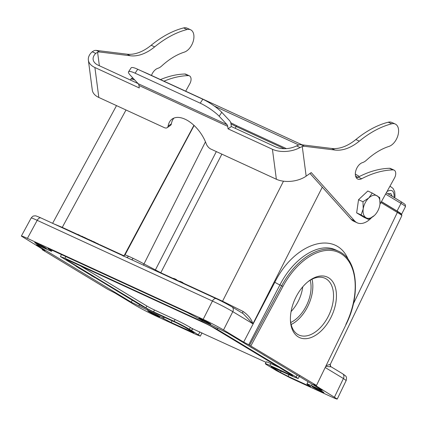 <?xml version="1.0" encoding="UTF-8"?>
<svg xmlns="http://www.w3.org/2000/svg" width="427" height="427" viewBox="0 0 427 427"><rect width="100%" height="100%" fill="white"/><g stroke="black" fill="none" stroke-linecap="round" stroke-linejoin="round"><path stroke-width="0.64" d="M380.003 203.743L379.662 197.53L372.269 193.057L368.805 197.947A12.292 7.451 114.7 0 0 363.217 208.872L362.982 201.747L368.805 197.947A12.292 7.451 -65.3 0 1 377.148 195.838A12.292 7.451 -65.3 0 1 379.945 204.319A12.292 7.451 -65.3 0 1 379.897 204.65A12.292 7.451 114.7 0 1 375.152 214.722L375.125 214.749M374.698 215.197L374.308 215.576A12.292 7.451 -65.3 0 1 365.966 217.69A12.292 7.451 -65.3 0 1 363.217 208.872L361.087 214.909L356.646 212.865L358.541 199.703L367.828 191.013L372.269 193.057M361.087 214.909L368.48 219.377L374.308 215.576A12.292 7.451 114.7 0 0 375.152 214.722M368.48 219.377L364.044 217.332L356.646 212.865M362.982 201.747L358.541 199.703M290.408 319.69A31.235 18.943 114.7 0 0 298.873 335.019A31.235 18.943 114.7 0 0 328.219 316.487A31.235 18.943 114.7 0 0 325.011 278.276A31.235 18.943 114.7 0 0 307.862 281.809M291.15 324.536A31.235 18.943 114.7 0 0 307.504 306.944A31.235 18.943 114.7 0 0 312.025 279.226M380.943 202.515L397.356 212.438C400.43 214.295 401.919 215.384 401.834 215.699L330.37 364.215L326.047 365.752M192.689 328.555L191.686 330.642L189.401 329.26A12.292 0.667 -152.9 0 0 174.12 321.301L153.571 311.838A6.143 0.331 27.1 0 1 145.933 307.856L66.964 260.128A6.143 0.331 27.1 0 1 65.934 259.37A6.143 0.331 27.1 0 1 68.203 260.235L205.045 323.271A6.143 0.331 27.1 0 1 212.683 327.247L291.652 374.981A6.143 0.331 27.1 0 1 292.687 375.733A6.143 0.331 27.1 0 1 290.419 374.869L269.869 365.405A12.292 0.667 -152.9 0 0 265.327 363.676A12.292 0.667 -152.9 0 0 267.393 365.186L276.466 370.668L290.467 377.964L331.213 396.731C335.008 398.466 337.026 399.234 337.266 399.037L313.69 384.353L316.471 385.48L346.025 324.579C361.066 294.774 357.709 259.2 338.392 251.177L335.852 250.008C319.273 241.778 293.685 257.759 279.92 284.942L248.754 344.76L243.662 342.107L223.529 329.938C217.637 326.484 210.847 322.945 203.161 319.332L27.403 238.373C23.624 236.643 21.606 235.875 21.355 236.067L44.237 250.249L44.926 250.756L42.321 249.752L107.705 289.271L114.959 292.997L135.092 305.166C140.979 308.62 147.769 312.158 155.46 315.777L196.207 334.544L200.364 336.129L191.686 330.642L192.315 328.641L190.335 327.44A12.292 0.667 27.1 0 0 175.054 319.481L154.505 310.018A6.143 0.331 -152.9 0 1 146.867 306.036L80.34 265.829M131.046 78.872L134.66 79.908M53.759 223.839L62.262 227.383L126.013 109.985M126.162 257.198L131.404 259.616M243.171 313.648L252.928 323.826C251.471 319.134 248.188 315.014 243.086 311.459L222.558 301.216L283.485 181.187M392.274 196.388L390.817 193.543L387.865 193.725M390.972 186.823L389.83 186.439M266.021 362.326L192.315 328.641M265.327 363.676L266.261 361.856A12.292 0.667 27.1 0 1 270.798 363.585L279.21 367.46M316.3 385.351L248.754 344.76M48.934 248.797L48.742 249.154L47.707 248.397L49.975 249.261L187.416 312.569L195.908 317.064A12.394 0.673 -152.9 0 0 211.312 325.091L227.388 332.953L321.189 389.648L322.22 390.406L319.951 389.541L311.518 385.656A12.394 0.673 -152.9 0 0 306.944 383.916A12.394 0.673 -152.9 0 0 309.025 385.437L310.909 386.707L308.641 385.843L288.092 376.374L280.454 372.397L271.097 366.612L293.621 376.806L298.158 378.536L296.092 377.025L217.124 329.292L201.848 321.334L65 258.298L60.463 256.574L141.497 305.812L156.773 313.77L177.029 323.1L184.667 327.082L194.023 332.868L171.206 322.534L163.568 318.558L164.256 317.218M147.683 309.255L147.304 310.018A12.394 0.673 -152.9 0 1 162.714 318.04L163.568 318.558M147.304 310.018L131.233 302.151L37.432 245.456L36.396 244.703L38.665 245.568L47.098 249.448A12.394 0.673 -152.9 0 0 51.678 251.193A12.394 0.673 -152.9 0 0 49.596 249.672L48.742 249.154M37.176 243.449A6.656 0.358 27.1 0 1 43.415 246.603A6.656 0.358 27.1 0 1 46.57 248.578A6.656 0.358 27.1 0 1 44.114 247.644A6.656 0.358 27.1 0 1 37.87 244.49A6.656 0.358 27.1 0 1 34.72 242.515A6.656 0.358 27.1 0 1 37.176 243.449M201.389 319.092A6.656 0.358 27.1 0 1 207.629 322.241A6.656 0.358 27.1 0 1 210.783 324.221A6.656 0.358 27.1 0 1 208.328 323.282A6.656 0.358 27.1 0 1 202.083 320.133A6.656 0.358 27.1 0 1 198.934 318.152A6.656 0.358 27.1 0 1 201.389 319.092M321.44 391.655A6.656 0.358 27.1 0 1 315.201 388.501A6.656 0.358 27.1 0 1 312.046 386.526A6.656 0.358 27.1 0 1 318.136 389.237A6.656 0.358 27.1 0 1 323.901 392.589A6.656 0.358 27.1 0 1 321.44 391.655M157.227 316.012A6.656 0.358 27.1 0 1 150.987 312.863A6.656 0.358 27.1 0 1 147.833 310.888A6.656 0.358 27.1 0 1 153.923 313.599A6.656 0.358 27.1 0 1 159.687 316.951A6.656 0.358 27.1 0 1 157.227 316.012M41.163 218.048A4.099 2.482 -65.3 0 0 41.013 217.967C33.872 214.872 35.996 216.105 34.235 215.875C33.386 216.356 33.525 215.213 31.171 218.005C31.433 217.813 33.445 218.592 37.197 220.337A4.099 2.482 -65.3 0 1 40.997 217.962M27.403 238.373L37.197 220.337L212.438 301.051C220.145 304.632 226.934 308.171 232.806 311.662A4.099 3.251 -58.8 0 0 231.957 306.869M296.082 296.85A33.285 20.181 -65.3 0 1 308.454 281.334A33.285 20.181 -65.3 0 1 333.22 282.498A33.285 20.181 -65.3 0 1 330.765 317.811A33.285 20.181 -65.3 0 1 305.919 338.686A33.285 20.181 -65.3 0 1 290.435 320.453A33.285 20.181 -65.3 0 1 296.082 296.85M310.199 280.229A28.678 17.39 -65.3 0 1 292.655 321.472A28.678 17.39 -65.3 0 1 290.728 322.492M291.065 311.609C297.555 304.44 301.457 296.173 302.775 286.811M334.512 397.025L343.415 378.519L346.18 380.505C347.076 376.171 346.158 376.368 342.545 373.716L331.155 366.83C330.226 366.334 329.964 365.459 330.37 364.21M325.705 366.446L331.155 366.836M94.751 277.561L75.953 266.197M267.03 356.913L248.226 345.55M242.6 313.306A2.05 0.518 117.9 0 1 243.086 311.459M173.426 278.585L160.787 272.762L144.016 263.907A15.185 0.822 -152.9 0 0 133.053 258.314A2.05 0.87 -64.4 0 1 131.553 259.675M126.424 257.31A2.05 1.559 113.5 0 0 128.431 256.184L133.053 258.314M175.518 279.925L175.833 279.311L176.634 279.797L176.372 280.315M173.271 278.89L173.522 278.399A5.119 0.278 27.1 0 1 175.833 279.311M176.484 280.101L179.586 281.692M184.325 283.822L187.352 285.375M179.543 281.777L179.794 281.286A5.119 0.278 27.1 0 1 182.099 282.199L182.905 282.685L182.644 283.202M182.82 282.855L184.395 283.693L184.261 283.95M183.407 283.555L183.583 283.208M181.785 282.807L182.099 282.199M82.427 237.044L82.657 236.595L84.108 237.407M81.61 236.665L81.84 236.216L82.657 236.595M78.509 235.24L78.739 234.791A1028.029 55.633 -152.9 0 0 81.717 236.451M77.645 234.839L77.874 234.391L78.739 234.791M83.938 237.738L84.167 237.289L89.131 239.739M88.965 240.054L89.195 239.606L90.844 240.7M90.754 240.876L90.983 240.428L93.097 241.586M93.086 241.954L93.316 241.506L94.132 241.879L102.096 246.101M89.932 240.502L90.161 240.054M86.74 239.029L86.9 238.714M84.834 238.154L85.064 237.706M91.602 241.271L91.832 240.823M98.135 244.281L98.365 243.833M97.265 243.876L97.495 243.427M93.903 242.328L94.132 241.879M400.553 201.4A1.639 1.302 121.2 0 1 400.659 201.453A1.639 1.302 121.2 0 1 400.99 203.401A26.629 1.441 27.1 0 1 405.463 206.673L401.551 214.317A26.629 1.441 -152.9 0 0 397.078 211.05L381.45 201.603M219.168 116.24A16.386 3.133 -146.7 0 0 200.22 103.179L135.124 73.193A16.386 3.133 -146.7 0 0 128.538 71.816L131.132 67.866A16.386 3.133 33.3 0 1 137.718 69.243L202.809 99.229A16.386 3.133 33.3 0 1 221.757 112.29L219.168 116.24L226.972 124.593A5.119 3.106 -65.3 0 1 227.714 126.344L228.045 128.837L272.426 149.279A21.201 12.148 -7.5 0 0 300.069 147.523L302.268 146.536L306.159 176.148A21.201 12.148 172.5 0 1 276.36 179.239L210.858 149.066A6.143 3.389 -125 0 1 206.172 143.637A27.654 15.249 -125 0 0 172.172 119.032A27.654 15.249 -125 0 0 168.105 126.104L171.392 123.803A27.654 15.249 55 0 1 173.954 118.076M171.392 123.803A6.143 3.389 55 0 1 170.49 125.373L167.203 127.678A6.143 3.389 -125 0 0 168.105 126.104M151.473 75.43A9.015 5.466 -65.3 0 1 157.825 68.331A12.292 7.451 114.7 0 0 161.748 65.945A71.688 43.469 -65.3 0 1 184.234 52.163A12.271 7.44 114.7 0 0 193.276 41.125A12.271 7.44 114.7 0 0 190.575 29.757A12.271 7.44 114.7 0 0 187.079 29.527A107.743 65.331 114.7 0 0 154.654 46.874A51.208 31.048 -65.3 0 1 130.395 55.772L99.769 52.009L96.294 50.407A10.243 6.208 -65.3 0 0 94.116 50.658L92.216 51.779L95.733 53.402A16.386 9.389 172.5 0 0 93.139 59.492A16.386 9.389 172.5 0 0 98.189 65.203L138.092 83.585M221.757 112.29L229.566 120.644A9.933 6.026 114.7 0 1 231.007 124.043L231.333 126.531L275.714 146.973A16.386 9.389 172.5 0 0 296.551 145.901L300.069 147.523M167.203 127.678A6.143 3.389 -125 0 1 164.331 127.636L98.829 97.468A21.201 12.148 172.5 0 1 92.296 90.081L88.362 60.122A21.201 12.148 -7.5 0 0 94.895 67.503L139.277 87.951L138.951 85.459A5.119 3.106 114.7 0 0 138.209 83.708L130.406 75.355A16.386 3.133 -146.7 0 1 128.538 71.816M185.686 91.191L189.866 83.628A6.143 3.726 114.7 0 0 189.385 75.83A6.143 3.726 114.7 0 0 188.312 75.616A122.896 74.517 114.7 0 0 163.957 81.183M160.477 79.582A122.896 74.517 -65.3 0 1 184.838 74.015A6.143 3.726 -65.3 0 1 185.91 74.229L189.385 75.83M96.294 50.407L126.915 54.17A51.208 31.048 114.7 0 0 151.174 45.273A107.743 65.331 -65.3 0 1 183.599 27.926A12.271 7.44 -65.3 0 1 187.101 28.155L190.575 29.757M95.733 53.402L97.596 52.259L99.368 65.747M99.769 52.009A10.243 6.208 114.7 0 0 97.596 52.259M92.216 51.779A21.201 12.148 -7.5 0 0 88.362 60.122M228.045 128.837L231.333 126.531M379.939 204.336L394.543 177.904A6.143 3.726 114.7 0 0 394.062 170.106A6.143 3.726 114.7 0 0 392.989 169.893A122.896 74.517 114.7 0 0 361.669 178.737A9.015 5.466 -65.3 0 1 357.794 179.073A9.015 5.466 -65.3 0 1 355.824 170.693A9.015 5.466 -65.3 0 1 362.502 162.607A12.292 7.451 114.7 0 0 366.425 160.221A71.688 43.469 -65.3 0 1 388.912 146.44A12.271 7.44 114.7 0 0 397.948 135.402A12.271 7.44 114.7 0 0 395.253 124.033A12.271 7.44 114.7 0 0 391.751 123.803A107.743 65.331 114.7 0 0 359.326 141.15A51.208 31.048 -65.3 0 1 335.067 150.048L304.446 146.285A10.243 6.208 114.7 0 0 302.268 146.536M296.551 145.901L298.793 144.934A10.243 6.208 -65.3 0 1 300.966 144.684L331.592 148.447A51.208 31.048 114.7 0 0 355.851 139.549A107.743 65.331 -65.3 0 1 388.276 122.202A12.271 7.44 -65.3 0 1 391.778 122.432L395.253 124.033M306.159 176.148L311.246 172.583L354.607 220.887A20.485 12.42 114.7 0 0 357.185 222.814L353.711 221.213A20.485 12.42 -65.3 0 1 351.133 219.286L309.997 173.458M357.185 222.814A20.485 12.42 114.7 0 0 371.554 217.685M356.294 177.755A9.015 5.466 114.7 0 0 358.189 177.136A122.896 74.517 -65.3 0 1 389.509 168.291A6.143 3.726 -65.3 0 1 390.582 168.505L394.062 170.106M230.858 123.232A1.025 0.395 -61.6 0 0 230.772 122.741L230.751 122.736A1.025 0.395 -61.6 0 1 230.772 122.741L237.065 125.906A1.025 0.619 -65.3 0 1 237.102 125.928L286.362 148.617L237.065 125.906A1.025 0.619 -65.3 0 0 236.11 126.499L284.27 148.681M237.028 125.89L230.793 122.757M381.386 201.715L397.137 211.237A1.025 0.811 121.2 0 0 397.073 211.205L381.386 201.72M99.63 244.596L124.033 255.837L193.922 125.319M230.991 123.937L236.11 126.499L235.181 128.303M401.823 215.704L401.631 214.418L397.137 211.237A1.025 0.811 121.2 0 1 397.356 212.438L353.38 303.832M97.308 243.529L95.392 242.643M90.908 240.577L90.54 240.406M81.765 236.366L80.602 235.832M77.799 234.54L62.262 227.383A2.05 1.244 114.7 0 1 62.091 227.676M216.404 298.767A4.099 2.482 114.7 0 0 216.254 298.686A4.099 2.482 114.7 0 0 212.438 301.051L203.161 319.332M223.529 329.938L232.806 311.662L252.928 323.826L322.3 187.165M243.662 342.107L274.86 282.226A4.099 0.379 -152.5 0 0 279.92 284.942L281.665 285.743L249.64 345.171M348.229 259.461C335.819 229.587 294.582 242.381 274.86 282.226M325.193 367.503L343.415 378.519A4.099 3.251 121.2 0 0 342.566 373.726M387.027 191.504C392.002 188.931 394.367 190.928 394.11 197.498M175.054 319.481L174.12 321.301M189.401 329.26L190.335 327.44M198.475 334.747L199.868 331.848M269.869 365.405L270.798 363.585M290.664 374.383L290.419 374.869M66.964 260.128L67.151 259.765M146.867 306.036L145.933 307.856M153.571 311.838L154.505 310.018M43.415 250.179L43.591 249.859M42.524 249.768L42.748 249.352M338.392 251.177A61.451 37.261 114.7 0 0 281.665 285.743L282.92 286.437L250.916 345.833M345.843 324.472A60.426 36.637 114.7 0 0 340.906 253.617A60.426 36.637 114.7 0 0 282.92 286.437M330.252 364.525L330.621 366.355M201.848 321.334L202.233 320.581M217.759 328.059L217.124 329.292M37.624 245.098L37.432 245.456M131.233 302.151L132.231 300.213M78.867 268.113L79.94 268.61M92.792 276.376L91.714 275.879M191.755 332.003L191.995 331.507M172.086 320.826L171.206 322.534M162.714 318.04L163.365 316.807M139.618 304.681L138.871 306.132M65.833 256.568L65 258.298M49.842 249.203L49.596 249.672M319.951 389.541L320.191 389.045M311.518 385.656L312.228 384.231M308.641 385.843L308.881 385.346M288.972 374.666L288.092 376.374M280.454 372.397L281.142 371.058M272.319 367.012L272.127 367.364M296.092 377.025L297.133 375.109M251.14 347.466L252.218 347.962M265.066 355.728L263.993 355.232M184 283.459L222.558 301.216A2.05 1.244 -65.3 0 1 222.302 301.627M179.698 281.473L176.527 280.016M160.611 273.056A2.05 1.244 114.7 0 0 160.787 272.762L221.875 154.142M155.124 270.526A2.05 0.785 -61.6 0 1 155.343 270.024L216.334 151.59M143.595 265.22A2.05 0.785 118.4 0 1 144.016 263.907L205.456 141.828M128.431 256.184A15.185 0.822 -152.9 0 0 124.956 255.004C123.793 256.035 123.173 256.376 123.099 256.029M141.449 70.962L147.518 73.609A1.639 0.993 114.7 0 1 147.577 73.641L302.119 144.828L147.518 73.609A1.639 0.993 114.7 0 0 147.101 73.567M214.354 106.077L298.745 144.95M355.536 175.929L357.826 177.312M385.597 194.098L400.99 203.401L397.078 211.05M188.312 75.616L184.838 74.015M126.915 54.17L130.395 55.772M202.809 99.229L200.22 103.179M135.124 73.193L137.718 69.243M138.951 85.459L227.714 126.344M226.972 124.593L138.209 83.708M276.36 179.239L272.426 149.279M94.895 67.503L98.829 97.468M304.446 146.285L300.966 144.684M354.607 220.887L351.133 219.286M389.509 168.291L392.989 169.893M358.189 177.136L361.669 178.737M388.276 122.202L391.751 123.803M359.326 141.15L355.851 139.549M331.592 148.447L335.067 150.048M187.079 29.527L183.599 27.926M154.654 46.874L151.174 45.273M52.612 223.31L116.523 105.613M130.411 80.041L131.041 78.878M41.013 217.967L216.254 298.686C220.828 300.763 226.059 303.485 231.936 306.858L243.321 313.738M390.86 186.77L393.075 188.467L394.745 191.792L395.002 196.244L394.729 197.872M389.888 186.327L390.844 186.764M201.95 332.836L200.402 336.054M131.068 78.851L131.799 78.317L133.363 78.52M42.406 249.144L42.15 249.619M21.409 235.966L31.203 217.93M316.476 385.474L346.025 324.579M337.314 398.93L346.217 380.43M60.426 256.648L61.632 254.14M51.678 251.193L52.169 250.27M306.944 383.916L308.027 381.695M298.115 378.61L299.85 375.413M127.081 257.609L130.395 259.141M194.114 125.495L124.956 255.004M386.318 192.79L400.659 201.453C406.355 205.035 404.673 204.319 405.388 204.949L405.463 206.673M355.333 174.061L359.395 176.516M132.333 78.285L132.621 77.725"/></g></svg>
